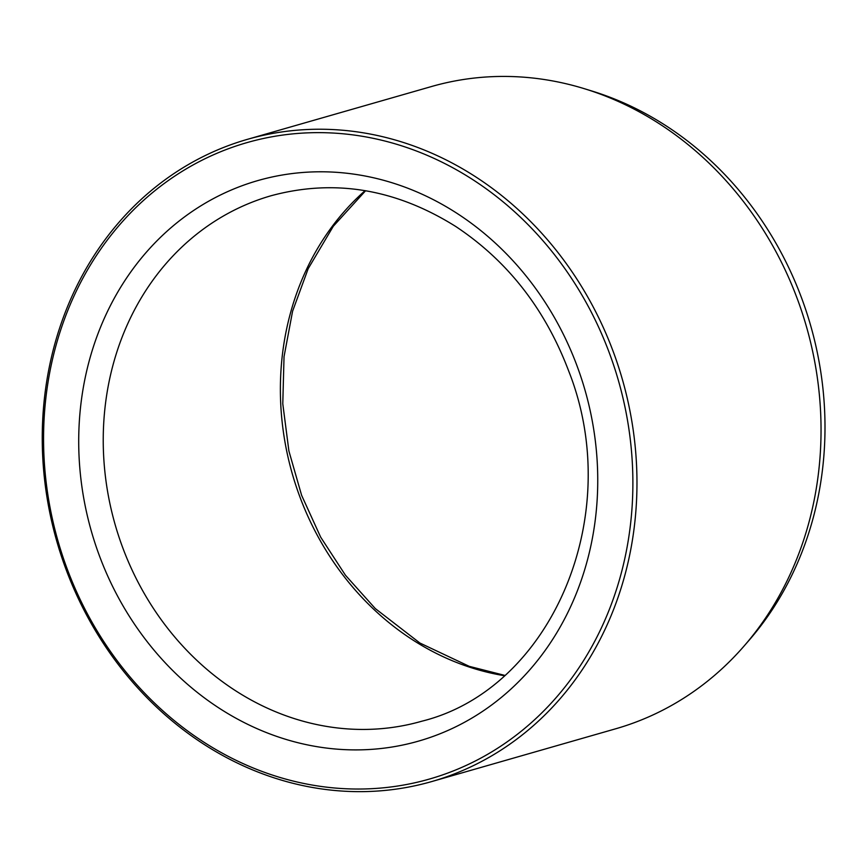 <?xml version="1.0" encoding="UTF-8"?>
<svg xmlns="http://www.w3.org/2000/svg" width="868" height="868" viewBox="0 0 868 868"><rect width="100%" height="100%" fill="white"/><g stroke="black" fill="none" stroke-linecap="round" stroke-linejoin="round"><path stroke-width="1.3" d="M431.743 781.558L615.813 728.751A334.071 294.144 -106 0 0 744.288 645.792L749.377 639.933A329.189 289.847 -106 0 0 810.582 325.316A329.189 289.847 -106 0 0 591.878 91.01L584.468 88.731A334.071 294.144 -106 0 0 431.548 86.518L247.478 139.325A334.071 294.144 -106 0 0 55.617 537.075A334.071 294.144 -106 0 0 423.812 783.695A334.071 294.144 -106 0 0 431.743 781.558A334.071 294.144 -106 0 0 622.345 379.327A334.071 294.144 -106 0 0 247.478 139.325M421.664 781.157A331.034 291.464 -106 0 0 541.252 238.787A331.034 291.464 -106 0 0 51.765 362.574A331.034 291.464 -106 0 0 421.664 781.157M744.288 645.792A334.071 294.144 -106 0 0 806.415 326.509A334.071 294.144 -106 0 0 584.468 88.731M89.328 523.784A291.55 256.7 -106 0 0 526.312 673.687A291.55 256.7 -106 0 0 399.041 185.047A291.55 256.7 -106 0 0 89.328 523.784M113.187 517.469A273.333 240.664 -106 0 0 421.913 721.189C551.636 688.964 625.969 515.223 568.594 370.766C545.071 308.845 507.4 260.715 455.602 226.396C395.71 188.898 334.234 178.678 271.152 195.723A273.333 240.664 -106 0 0 113.187 517.469M504.254 675.673A273.333 240.664 74 0 1 290.335 466.637A273.333 240.664 74 0 1 365.102 190.656M504.623 675.347L469.252 666.342L419.895 643.025L375.301 608.577L345.464 575.256L320.661 537.14L301.619 495.335L288.903 451.013L282.784 403.783L284.031 356.694L292.592 311.2L308.173 268.7L333.312 226.244L365.591 190.743"/></g></svg>
